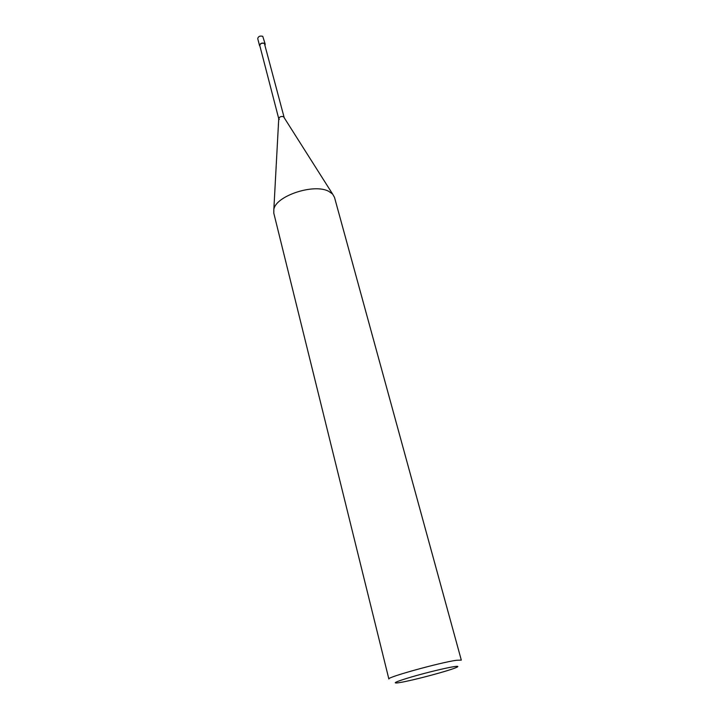 <?xml version="1.0" encoding="UTF-8"?>
<svg xmlns="http://www.w3.org/2000/svg" width="719" height="719" viewBox="0 0 719 719"><rect width="100%" height="100%" fill="white"/><g stroke="black" fill="none" stroke-linecap="round" stroke-linejoin="round"><path stroke-width="1.08" d="M461.31 660.114L456.538 660.267C440.253 662.46 386.103 677.487 388.862 678.988L273.804 213.192L273.84 209.427C275.737 195.847 314.275 183.12 328.853 191.398L332.645 194.112L334.506 197.383L461.31 660.114M453.689 666.702C458.605 665.956 459.171 666.342 455.379 667.879C446.607 671.474 412.382 680.525 399.962 682.538L397.823 682.87C391.792 683.454 396.412 681.468 411.69 676.903C426.196 672.678 445.726 667.942 453.689 666.702M283.906 116.99L283.556 116.712C281.372 116.145 279.772 116.685 278.756 118.329L278.738 118.653C279.448 116.82 281.048 116.172 283.556 116.712L332.645 194.112M278.756 118.761L279.332 119.426M284.095 117.278L264.394 43.455C261.815 42.825 260.269 43.517 259.775 45.531L278.738 118.671M265.149 44.884L264.574 43.329C261.761 42.637 260.08 43.392 259.532 45.594L259.954 46.232M259.532 45.594L257.726 38.601C258.265 36.381 259.936 35.626 262.75 36.336L265.194 44.12M278.756 118.329L273.84 209.427"/></g></svg>
